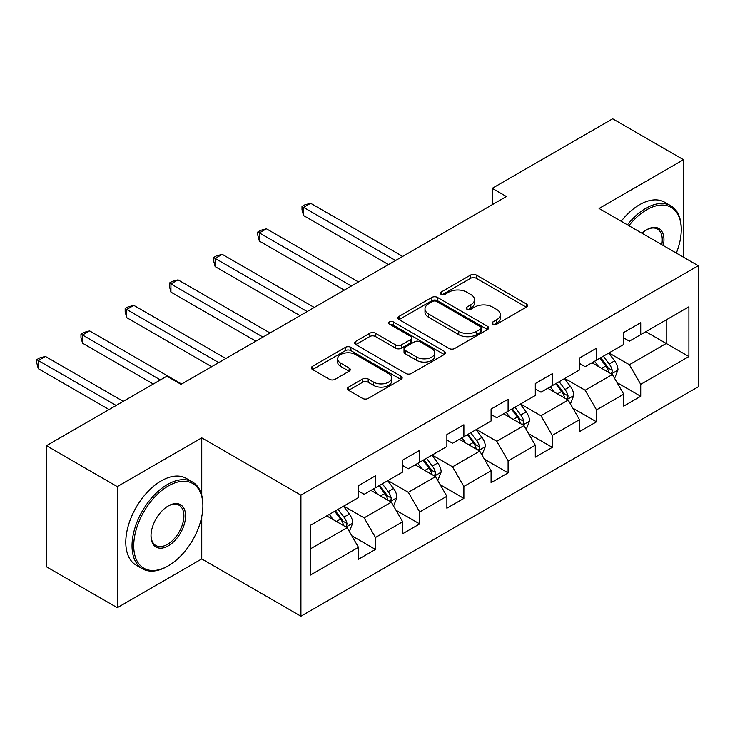 <?xml version="1.0" encoding="UTF-8"?>
<svg xmlns="http://www.w3.org/2000/svg" width="735" height="735" viewBox="0 0 735 735"><rect width="100%" height="100%" fill="white"/><g stroke="black" fill="none" stroke-linecap="round" stroke-linejoin="round"><path stroke-width="1.1" d="M492.873 324.19A2.756 1.589 0 0 0 496.759 324.19L526.315 307.129A3.932 2.269 0 0 0 527.473 305.521A3.932 2.269 0 0 0 526.315 303.913L476.243 275A3.932 2.269 0 0 0 470.685 275L441.129 292.071A2.756 1.589 0 0 0 440.32 293.191A2.756 1.589 0 0 0 441.129 294.312A2.756 1.589 0 0 0 445.024 294.312L448.846 292.107A12.587 7.267 0 0 1 466.651 292.107L470.823 294.514A12.587 7.267 0 0 1 474.507 299.66A12.587 7.267 0 0 1 470.823 304.795L467.001 307A2.756 1.589 0 0 0 466.192 308.13A2.756 1.589 0 0 0 467.001 309.251A2.756 1.589 0 0 0 470.896 309.251L474.718 307.046A12.587 7.267 0 0 1 492.524 307.046L496.695 309.453A12.587 7.267 0 0 1 500.379 314.589A12.587 7.267 0 0 1 496.695 319.734L492.873 321.939A2.756 1.589 0 0 0 492.064 323.06A2.756 1.589 0 0 0 492.873 324.19L492.873 321.939M348.565 387.106A3.932 2.269 0 0 0 347.416 388.714A3.932 2.269 0 0 0 348.565 390.313L362.612 398.425A3.932 2.269 0 0 0 368.18 398.425L401.007 379.471A3.932 2.269 0 0 0 402.155 377.873A3.932 2.269 0 0 0 401.007 376.265L350.935 347.352A3.932 2.269 0 0 0 345.367 347.352L312.54 366.306A3.932 2.269 0 0 0 311.392 367.913A3.932 2.269 0 0 0 312.54 369.521L329.51 379.315A3.932 2.269 0 0 0 335.077 379.315L349.125 371.203A3.932 2.269 0 0 0 350.273 369.595A3.932 2.269 0 0 0 349.125 367.996L340.709 363.136A10.52 6.073 0 0 1 337.622 358.836A10.52 6.073 0 0 1 344.127 353.223A10.52 6.073 0 0 1 355.593 354.546L388.558 373.573A10.52 6.073 0 0 1 391.636 377.873A10.52 6.073 0 0 1 385.14 383.486A10.52 6.073 0 0 1 373.674 382.163L368.18 378.994A3.932 2.269 0 0 0 362.612 378.994L348.565 387.106L348.565 390.313M201.739 437.858L117.288 486.616L46.443 445.704L46.443 566.786L117.288 607.689L201.739 558.931L300.927 616.196L300.927 495.124L201.739 437.858L201.739 495.326M683.513 257.222L683.513 159.706L599.062 208.464L698.25 265.73L300.927 495.124M683.513 159.706L612.668 118.804L492.22 188.335L492.22 204.697M46.443 445.704L166.882 376.173L181.058 384.35L506.387 196.521L492.22 188.335M449.122 348.482A3.932 2.269 0 0 0 454.689 348.482L487.516 329.528A3.932 2.269 0 0 0 488.665 327.92A3.932 2.269 0 0 0 487.516 326.312L437.444 297.409A3.932 2.269 0 0 0 431.877 297.409L399.059 316.362A3.932 2.269 0 0 0 397.901 317.961A3.932 2.269 0 0 0 399.059 319.569L449.122 348.482M390.561 324.787A2.756 1.589 0 0 1 393.354 325.173L393.354 321.902L444.262 351.293A3.932 2.269 0 0 1 445.41 352.892A3.932 2.269 0 0 1 444.262 354.5L411.435 373.454A3.932 2.269 0 0 1 405.867 373.454L355.804 344.54L355.804 341.334A3.932 2.269 0 0 0 354.647 342.942A3.932 2.269 0 0 0 355.804 344.54M355.804 341.334L369.843 333.221A3.932 2.269 0 0 1 375.41 333.221L395.715 344.945A3.932 2.269 0 0 0 401.282 344.945L410.599 339.57A3.932 2.269 0 0 0 411.756 337.962A3.932 2.269 0 0 0 410.599 336.354L389.458 324.144A2.756 1.589 0 0 1 388.65 323.023A2.756 1.589 0 0 1 390.349 321.553A2.756 1.589 0 0 1 393.354 321.902M300.927 616.196L698.25 386.812L698.25 265.73M351.799 535.778L375.466 549.44L375.466 537.496L402.67 521.795L402.67 533.739L419.676 523.917L419.676 511.973L446.88 496.263L446.88 508.207L463.886 498.394L463.886 486.451L491.09 470.74L491.09 482.684L508.096 472.871L508.096 460.928L535.3 445.217L535.3 457.161L552.297 447.349L552.297 435.405L579.511 419.694L579.511 431.638L596.508 421.826L596.508 409.873L623.721 394.171L623.721 406.115L640.718 396.294L640.718 384.35L688.897 356.539L688.897 306.798L666.222 319.89L666.222 343.447L688.897 356.539M375.466 549.44L358.459 559.261L358.459 547.318L310.28 575.128L310.28 525.387L358.459 497.577L358.459 485.633L375.466 475.811L375.466 487.755L402.67 472.054L402.67 460.11L419.676 450.289L419.676 462.232L446.88 446.531L446.88 434.578L463.886 424.766L463.886 436.709L491.09 420.999L491.09 409.055L508.096 399.243L508.096 411.187L535.3 395.476L535.3 383.532L552.297 373.72L552.297 385.664L579.511 369.953L579.511 358.009L596.508 348.197L596.508 360.141L623.721 344.43L623.721 332.486L640.718 322.665L640.718 334.609L688.897 306.798M370.927 490.374L391.332 502.152L364.128 517.863L343.723 506.084M358.459 491.026L364.128 494.306L375.466 487.755M364.128 517.863L375.466 537.496M391.332 502.152L402.67 521.795M415.137 464.851L435.543 476.629L408.338 492.34L387.933 480.561M402.67 465.503L408.338 468.783L419.676 462.232M408.338 492.34L419.676 511.973M435.543 476.629L446.88 496.263M459.347 439.328L479.753 451.106L452.549 466.817L432.143 455.038M446.88 439.98L452.549 443.251L463.886 436.709M452.549 466.817L463.886 486.451M479.753 451.106L491.09 470.74M503.558 413.805L523.963 425.583L496.759 441.294L476.353 429.506M491.09 414.457L496.759 417.728L508.096 411.187M496.759 441.294L508.096 460.928M523.963 425.583L535.3 445.217M547.768 388.282L568.173 400.06L540.969 415.771L520.564 403.984M535.3 388.934L540.969 392.205L552.297 385.664M540.969 415.771L552.297 435.405M568.173 400.06L579.511 419.694M591.978 362.759L612.384 374.538L585.179 390.239L564.774 378.461M579.511 363.412L585.179 366.682L596.508 360.141M585.179 390.239L596.508 409.873M612.384 374.538L623.721 394.171M645.817 331.669L666.222 343.447L629.38 364.716L608.984 352.938M623.721 337.889L629.38 341.159L640.718 334.609M629.38 364.716L640.718 384.35M117.288 486.616L117.288 607.689M310.28 548.953L347.122 527.684L326.717 515.896M347.122 527.684L358.459 547.318M617.06 382.632L640.718 396.294M572.85 408.164L596.508 421.826M528.64 433.687L552.297 447.349M484.429 459.21L508.096 472.871M440.219 484.733L463.886 498.394M396.009 510.255L419.676 523.917M201.739 558.931L201.739 516.714M493.966 324.576L496.695 323.005A12.587 7.267 0 0 0 500.379 317.869L500.379 314.589M474.507 299.66L474.507 302.93A12.587 7.267 0 0 1 470.823 308.066L468.103 309.637M526.269 307.156L476.243 278.28A3.932 2.269 0 0 0 470.685 278.28L442.231 294.707M487.461 329.556L437.444 300.679A3.932 2.269 0 0 0 431.877 300.679L399.105 319.606M480.561 329.05A2.756 1.589 0 0 0 481.37 327.92A2.756 1.589 0 0 0 480.561 326.799L436.608 301.423A2.756 1.589 0 0 0 432.713 301.423L428.68 303.748A12.587 7.267 0 0 0 424.995 308.893A12.587 7.267 0 0 0 428.68 314.029L458.723 331.375A12.587 7.267 0 0 0 476.528 331.375L480.561 329.05L480.561 332.321A2.756 1.589 0 0 0 481.37 331.191L481.37 327.92M424.995 308.893L424.995 312.164A12.587 7.267 0 0 0 428.68 317.3L428.68 314.029M480.561 332.321L476.528 334.645A12.587 7.267 0 0 1 458.723 334.645L428.68 317.3M355.85 344.577L369.843 336.492L369.843 333.221M411.756 337.962L411.756 341.233A3.932 2.269 0 0 1 410.599 342.841L401.282 348.215A3.932 2.269 0 0 1 395.715 348.215L375.41 336.492A3.932 2.269 0 0 0 369.843 336.492M393.354 325.173L444.206 354.527M416.791 357.109A10.52 6.073 0 0 0 428.257 358.432A10.52 6.073 0 0 0 434.752 352.818A10.52 6.073 0 0 0 431.675 348.519L420.062 341.812A3.932 2.269 0 0 0 414.494 341.812L405.178 347.196A3.932 2.269 0 0 0 404.02 348.803A3.932 2.269 0 0 0 405.178 350.402L416.791 357.109L416.791 360.38A10.52 6.073 0 0 0 428.257 361.703A10.52 6.073 0 0 0 434.752 356.089L434.752 352.818M404.02 348.803L404.02 352.074A3.932 2.269 0 0 0 405.178 353.682L405.178 350.402M416.791 360.38L405.178 353.682M391.636 377.873L391.636 381.143A10.52 6.073 0 0 1 385.14 386.757A10.52 6.073 0 0 1 373.674 385.434L368.18 382.264A3.932 2.269 0 0 0 362.612 382.264L348.62 390.349M337.622 358.836L337.622 362.107A10.52 6.073 0 0 0 340.709 366.407L340.709 363.136M349.07 371.23L340.709 366.407M400.952 379.508L350.935 350.632A3.932 2.269 0 0 0 345.367 350.632L312.596 369.549M614.616 378.415L617.988 369.925A10.621 6.128 -120 0 0 614.598 360.876L608.755 353.066M598.556 366.554L594.587 361.252M402.67 256.405L310.648 203.283L303.564 207.371L303.564 215.548L388.503 264.582M610.739 373.582L612.025 372.232L612.255 370.376A10.621 6.128 -120 0 0 609.214 363.99L603.371 356.181M600.706 357.715L607.193 366.379A5.411 3.124 60 0 1 608.176 368.024L612.255 370.376M599.971 358.138L605.815 365.947A10.621 6.128 60 0 1 608.856 372.342M303.564 215.548L302.012 209.741L302.012 206.471L395.586 260.493M302.012 206.471L304.841 204.835L310.648 203.283M676.338 253.079A48.896 28.233 120 0 0 681.244 229.733A48.896 28.233 120 0 0 646.671 209.769A48.896 28.233 120 0 0 628.912 225.7M627.442 224.846A50.099 28.922 -60 0 1 645.826 208.299A50.099 28.922 -60 0 1 670.871 205.818A50.099 28.922 -60 0 1 681.244 228.75L681.244 229.733M641.949 233.225A24.448 14.112 -60 0 1 646.671 229.733L646.671 229.733A24.448 14.112 -60 0 1 663.301 245.554M621.204 221.253A50.099 28.922 -60 0 1 639.588 204.697A50.099 28.922 -60 0 1 664.633 202.217L670.871 205.818M661.757 244.663A23.244 13.423 120 0 0 657.448 229.072A23.244 13.423 120 0 0 646.24 229.991M167.451 566.299A50.099 28.922 -60 0 0 167.451 566.29L168.306 565.803A48.896 28.233 120 0 0 202.878 505.919A48.896 28.233 120 0 0 168.306 485.954A48.896 28.233 120 0 0 133.724 545.839A48.896 28.233 120 0 0 168.306 565.803L167.451 566.299A50.099 28.922 -60 0 1 142.406 568.78A50.099 28.922 -60 0 1 134.725 528.63A50.099 28.922 -60 0 1 167.451 484.484A50.099 28.922 -60 0 1 192.496 482.004A50.099 28.922 -60 0 1 202.878 504.936L202.878 505.919M168.306 545.839A24.448 14.112 -60 0 1 151.015 535.861A24.448 14.112 -60 0 1 168.306 505.919L168.306 505.919A24.448 14.112 -60 0 1 185.587 515.896A24.448 14.112 -60 0 1 168.306 545.839M151.024 535.365A23.244 13.423 120 0 0 155.829 545.517A23.244 13.423 120 0 0 167.451 544.369A23.244 13.423 120 0 0 182.638 523.89A23.244 13.423 120 0 0 179.074 505.257A23.244 13.423 120 0 0 167.874 506.176M142.406 568.78L136.168 565.178A50.099 28.922 -60 0 1 128.487 525.029A50.099 28.922 -60 0 1 161.213 480.883A50.099 28.922 -60 0 1 186.267 478.402L192.496 482.004M570.415 403.938L573.778 395.448A10.621 6.128 -120 0 0 570.397 386.399L564.544 378.589M554.346 392.077L550.377 386.775M358.459 281.928L266.438 228.805L259.354 232.894L259.354 241.071L344.292 290.114M566.529 399.114L567.815 397.754L568.045 395.899A10.621 6.128 -120 0 0 565.004 389.513L559.16 381.704M556.496 383.238L562.992 391.902A5.411 3.124 60 0 1 563.975 393.547L568.045 395.899M555.761 383.67L561.604 391.47A10.621 6.128 60 0 1 564.645 397.865M259.354 241.071L257.801 235.264L257.801 231.994L351.376 286.016M257.801 231.994L260.631 230.358L266.438 228.805M526.205 429.46L529.577 420.971A10.621 6.128 -120 0 0 526.187 411.922L520.334 404.121M510.136 417.599L506.167 412.298M314.249 307.45L222.236 254.328L215.144 258.417L215.144 266.594L300.082 315.637M522.319 424.637L523.605 423.277L523.834 421.421A10.621 6.128 -120 0 0 520.803 415.036L514.95 407.227M512.286 408.761L518.781 417.425A5.411 3.124 60 0 1 519.764 419.069L523.834 421.421M511.551 409.193L517.394 417.002A10.621 6.128 60 0 1 520.435 423.388M215.144 266.594L213.591 260.787L213.591 257.516L307.166 311.539M213.591 257.516L216.421 255.881L222.236 254.328M481.995 454.983L485.366 446.494A10.621 6.128 -120 0 0 481.976 437.454L476.124 429.644M465.926 443.122L461.957 437.821M270.039 332.973L178.026 279.851L170.933 283.94L170.933 292.126L255.872 341.159M478.108 450.16L479.395 448.8L479.633 446.944A10.621 6.128 -120 0 0 476.592 440.559L470.74 432.75M468.076 434.284L474.571 442.948A5.411 3.124 60 0 1 475.554 444.592L479.633 446.944M467.341 434.716L473.184 442.525A10.621 6.128 60 0 1 476.225 448.91M170.933 292.126L169.381 286.31L169.381 283.039L262.955 337.071M169.381 283.039L172.21 281.404L178.026 279.851M437.784 480.506L441.156 472.017A10.621 6.128 -120 0 0 437.766 462.976L431.914 455.167M421.715 468.654L417.746 463.344M225.829 358.505L133.816 305.374L126.732 309.463L126.732 317.649L211.662 366.682M433.898 475.683L435.184 474.323L435.423 472.467A10.621 6.128 -120 0 0 432.382 466.082L426.53 458.272M423.865 459.807L430.361 468.471A5.411 3.124 60 0 1 431.344 470.115L435.423 472.467M423.13 460.239L428.983 468.048A10.621 6.128 60 0 1 432.015 474.433M126.732 317.649L125.171 311.842L125.171 308.562L218.745 362.594M125.171 308.562L128 306.927L133.816 305.374M393.574 506.038L396.946 497.54A10.621 6.128 -120 0 0 393.556 488.499L387.703 480.69M377.505 494.177L373.536 488.867M181.619 384.028L89.606 330.897L82.522 334.985L82.522 343.171L153.284 384.028M389.688 501.206L390.974 499.846L391.213 497.999A10.621 6.128 -120 0 0 388.172 491.605L382.319 483.795M379.664 485.339L386.151 493.993A5.411 3.124 60 0 1 387.134 495.638L391.213 497.999M378.92 485.762L384.772 493.571A10.621 6.128 60 0 1 387.814 499.956M82.522 343.171L80.96 337.365L80.96 334.094L160.368 379.931M80.96 334.094L83.79 332.45L89.606 330.897M349.364 531.561L352.736 523.063A10.621 6.128 -120 0 0 349.346 514.022L343.493 506.213M333.295 519.7L329.326 514.399M123.241 401.365L45.395 356.42L38.312 360.517L38.312 368.694L109.074 409.551M345.478 526.729L346.764 525.369L347.003 523.522A10.621 6.128 -120 0 0 343.962 517.128L338.109 509.327M335.454 510.862L341.94 519.526A5.411 3.124 60 0 1 342.923 521.161L347.003 523.522M334.71 511.284L340.562 519.094A10.621 6.128 60 0 1 343.603 525.479M38.312 368.694L36.75 362.888L36.75 359.617L116.158 405.463M36.75 359.617L39.58 357.982L45.395 356.42M496.695 323.005L496.695 319.734M467.001 309.251L467.001 307M470.823 308.066L470.823 304.795M441.129 294.312L441.129 292.071M470.685 278.28L470.685 275M476.243 278.28L476.243 275M526.315 307.129L526.315 303.913M399.059 319.569L399.059 316.362M431.877 300.679L431.877 297.409M437.444 300.679L437.444 297.409M487.516 329.528L487.516 326.312M458.723 334.645L458.723 331.375M476.528 334.645L476.528 331.375M375.41 336.492L375.41 333.221M395.715 348.215L395.715 344.945M401.282 348.215L401.282 344.945M410.599 342.841L410.599 339.57M444.262 354.5L444.262 351.293M362.612 382.264L362.612 378.994M368.18 382.264L368.18 378.994M373.674 385.434L373.674 382.163M349.125 371.203L349.125 367.996M312.54 369.521L312.54 366.306M345.367 350.632L345.367 347.352M350.935 350.632L350.935 347.352M401.007 379.471L401.007 376.265M611.336 373.931L617.924 370.128M609.214 363.99L614.598 360.876M601.662 368.345L605.815 365.947M567.126 399.454L573.713 395.65M565.004 389.513L570.397 386.399M557.452 393.868L561.604 391.47M522.916 424.977L529.503 421.173M520.803 415.036L526.187 411.922M513.241 419.4L517.394 417.002M478.705 450.5L485.293 446.696M476.592 440.559L481.976 437.454M469.031 444.923L473.184 442.525M434.495 476.023L441.083 472.219M432.382 466.082L437.766 462.976M424.821 470.446L428.983 468.048M390.285 501.555L396.872 497.751M388.172 491.605L393.556 488.499M380.62 495.969L384.772 493.571M346.075 527.078L352.662 523.274M343.962 517.128L349.346 514.022M336.409 521.492L340.562 519.094"/></g></svg>
